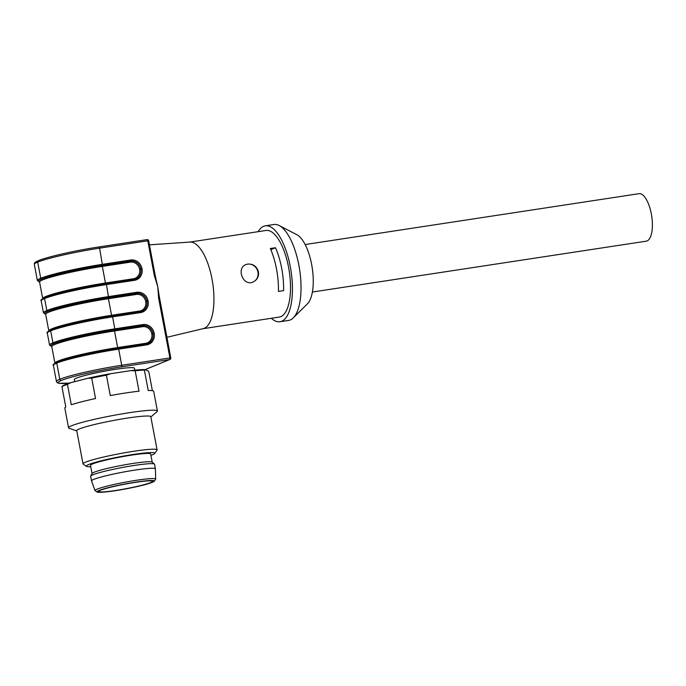 <?xml version="1.0" encoding="UTF-8"?>
<svg xmlns="http://www.w3.org/2000/svg" width="686" height="686" viewBox="0 0 686 686"><rect width="100%" height="100%" fill="white"/><g stroke="black" fill="none" stroke-linecap="round" stroke-linejoin="round"><path stroke-width="1.03" d="M258.176 231.671A48.517 18.573 81.3 0 1 265.362 225.814L273.963 224.502A48.517 18.573 81.3 0 1 279.185 225.523L296.918 234.749A36.272 13.883 81.3 0 1 312.207 267.754A36.272 13.883 81.3 0 1 307.431 303.812L293.248 317.901A48.517 18.573 81.3 0 1 288.574 320.431L279.965 321.734A48.517 18.573 81.3 0 1 271.364 318.287M134.833 370.183L134.456 368.202A30.613 2.624 169.3 0 0 115.488 369.325A30.613 2.624 169.3 0 0 74.285 379.572L74.68 381.665M149.428 244.842L190.031 242.072A43.801 16.773 81.3 0 1 212.677 282.915A43.801 16.773 81.3 0 1 203.219 328.637L166.895 337.306M189.765 242.089L266.065 230.47A43.801 16.773 81.3 0 1 289.243 271.253A43.801 16.773 81.3 0 1 279.262 317.078L202.953 328.705M278.439 291.404L283.601 290.615A43.801 16.773 -98.7 0 0 275.498 247.732L270.335 248.512A43.801 16.773 -98.7 0 1 278.439 291.404M247.732 264.076L245.914 264.573C236.001 268.003 243.033 286.757 253.074 282.006C257.181 279.982 258.974 276.595 258.45 271.836C256.77 266.365 253.194 263.776 247.732 264.076M140.63 312.584L140.15 311.796A9.33 8.575 67.7 0 0 141.933 311.298A9.33 8.575 67.7 0 0 146.907 301.377L146.873 301.188A9.33 8.575 67.7 0 0 136.625 293.359L108.577 297.63A47.566 4.073 169.3 0 0 47.874 311.333L47.866 311.333A47.566 4.073 169.3 0 0 45.628 314.162A47.574 4.073 -10.7 0 1 47.866 311.333A0.943 0.866 67.7 0 1 46.828 310.544L44.573 298.547L46.837 310.544A48.509 4.15 -10.7 0 1 108.74 296.566L136.797 292.296A10.264 9.441 -112.3 0 1 148.073 300.922L148.107 301.103A10.264 9.441 -112.3 0 1 140.63 312.584L112.573 316.855L114.836 328.843L142.894 324.572A10.264 9.441 -112.3 0 1 154.17 333.199L154.204 333.379A10.264 9.441 -112.3 0 1 146.727 344.861L118.669 349.14L121.722 365.278L169.914 357.938L158.646 298.299L157.78 286.722L159.521 298.247L158.646 298.299M141.933 311.298L112.092 316.066C89.034 319.522 59.931 326.082 51.176 329.829A0.943 0.866 67.7 0 1 51.356 329.777A47.566 4.073 -10.7 0 1 112.058 316.075L112.573 316.855A48.509 4.15 169.3 0 0 50.67 330.832L50.661 330.832A48.509 4.15 169.3 0 0 47.3 333.096L49.563 345.084A48.509 4.15 -10.7 0 1 52.925 342.82A0.943 0.866 -112.3 0 0 53.962 343.617A47.566 4.073 169.3 0 0 51.724 346.447A47.574 4.073 -10.7 0 1 53.962 343.617A0.943 0.866 67.7 0 1 52.933 342.82L50.67 330.832L52.933 342.82A48.509 4.15 -10.7 0 1 114.836 328.843L114.673 329.906A47.566 4.073 169.3 0 0 53.971 343.609L53.962 343.617A47.574 4.073 -10.7 0 1 114.673 329.906L114.511 330.969A46.631 3.987 169.3 0 0 51.767 346.576L51.793 346.361M155.122 275.558L157.78 286.722L154.341 275.54L147.782 240.812L99.59 248.152L102.471 265.353A47.566 4.073 169.3 0 0 41.769 279.056L41.769 279.056A47.574 4.073 -10.7 0 1 102.471 265.353L102.317 266.408A46.631 3.987 169.3 0 0 39.574 282.015L39.591 281.8M265.362 225.814A48.517 18.573 81.3 0 1 291.027 270.979A48.517 18.573 81.3 0 1 279.965 321.734M279.185 225.523A48.517 18.573 81.3 0 1 299.636 269.667A48.517 18.573 81.3 0 1 293.248 317.901M154.341 275.54L155.216 275.489L148.656 240.76A1.415 1.415 0 0 0 147.053 239.62A1.415 0.54 -98.7 0 0 147.001 239.637L98.913 246.96M270.824 249.644L275.498 247.732M245.871 264.599A9.424 8.669 -112.3 0 1 257.936 272.042A9.424 8.669 -112.3 0 1 252.988 282.04M62.289 386.235L62.572 385.995A43.801 3.747 -10.7 0 1 70.907 382.642L67.434 384.374A45.216 3.867 169.3 0 0 61.937 386.63L65.796 407.038A45.216 3.867 -10.7 0 0 64.818 408.11L68.549 427.824A45.216 3.867 -10.7 0 1 99.281 418.254A45.216 3.867 -10.7 0 1 157.411 411.034A45.216 3.867 -10.7 0 1 157.025 411.694L150.851 416.934M157.411 411.034L153.681 391.32A45.216 3.867 -10.7 0 0 148.236 390.514L144.377 370.097A45.216 3.867 169.3 0 0 135.159 370.792L139.018 391.209A45.216 3.867 -10.7 0 0 110.275 395.582L106.416 375.173A45.216 3.867 169.3 0 0 91.701 378.123L87.928 378.252L70.907 382.642M87.928 378.252A43.801 3.747 -10.7 0 1 110.557 373.716L106.416 375.173M135.159 370.792L130.717 370.646L110.557 373.716M130.717 370.646A43.801 3.747 -10.7 0 1 144.9 369.583L144.377 370.097M152.386 390.677L148.853 371.975L148.039 370.894L144.9 369.583M90.758 466.746A34.857 2.984 -10.7 0 1 86.505 466.36L83.22 464.139A37.679 3.224 -10.7 0 1 83.032 463.89L76.755 430.688A37.679 3.224 -10.7 0 1 113.181 420.527A37.679 3.224 -10.7 0 1 150.809 416.694L157.085 449.896A37.679 3.224 -10.7 0 1 157 450.196L154.753 453.463A34.857 2.984 -10.7 0 1 150.929 455.375M83.032 463.89A37.679 3.224 -10.7 0 1 119.458 453.72A37.679 3.224 -10.7 0 1 157.085 449.896M76.798 430.928L69.149 428.296A45.216 3.867 -10.7 0 1 68.549 427.824M91.701 378.123L95.551 398.532A45.216 3.867 -10.7 0 0 71.293 404.783L67.434 384.374M86.505 466.36A34.857 2.984 -10.7 0 1 120.024 456.73A34.857 2.984 -10.7 0 1 154.753 453.463M152.215 462.184L150.663 453.978A30.613 2.624 169.3 0 0 131.695 455.101A30.613 2.624 169.3 0 0 90.492 465.348L92.044 473.554M61.937 386.63L62.452 386.107M305.141 244.533L638.992 193.684A24.019 9.201 81.3 0 1 651.7 216.047A24.019 9.201 81.3 0 1 646.221 241.18L312.379 292.03M100.679 490.207A27.32 2.341 -10.7 0 1 130.469 483.158A27.32 2.341 -10.7 0 1 152.481 481.332A27.32 2.341 -10.7 0 1 150.586 482.61A27.32 2.341 -10.7 0 1 120.796 489.65A27.32 2.341 -10.7 0 1 98.793 491.476A27.32 2.341 -10.7 0 1 100.679 490.207M95.02 490.619L91.53 480.946A32.499 2.778 -10.7 0 1 91.521 480.912A32.499 2.778 -10.7 0 1 93.776 479.394A32.499 2.778 -10.7 0 1 129.208 471.016A32.499 2.778 -10.7 0 1 155.388 468.847A32.499 2.778 -10.7 0 1 155.396 468.881L155.679 479.154L153.973 481.572L149.325 483.39C140.381 486.288 119.664 490.421 107.376 491.785L97.455 492.239L95.02 490.619A30.87 2.641 -10.7 0 1 97.146 489.144A30.87 2.641 -10.7 0 1 131.009 481.152A30.87 2.641 -10.7 0 1 155.679 479.154M91.521 480.912L90.646 476.298A32.499 2.778 -10.7 0 1 90.689 476.101A32.499 2.778 -10.7 0 1 92.902 474.789A32.499 2.778 -10.7 0 1 127.253 466.591A32.499 2.778 -10.7 0 1 154.41 464.062A32.499 2.778 -10.7 0 1 154.522 464.233L155.388 468.847M90.689 476.101L92.104 473.451A30.613 2.624 -10.7 0 1 94.188 472.217A30.613 2.624 -10.7 0 1 133.256 463.402A30.613 2.624 -10.7 0 1 152.129 462.115L154.41 464.062M145.038 369.634L169.656 359.533L121.473 366.873A47.094 4.03 169.3 0 0 61.371 380.438A47.094 4.03 169.3 0 0 69.295 383.14M121.473 366.873A1.415 0.54 81.3 0 0 121.722 365.278A48.509 4.15 -10.7 0 0 59.819 379.247A1.415 1.303 67.7 0 0 61.371 380.438L61.363 380.438A1.415 1.303 -112.3 0 1 59.811 379.255L56.767 363.108L59.811 379.255A48.509 4.15 -10.7 0 0 56.449 381.51L53.397 365.372A48.509 4.15 169.3 0 1 56.767 363.108A0.943 0.866 -112.3 0 1 57.453 362.054A47.566 4.073 -10.7 0 1 118.155 348.351L146.212 344.08L118.189 348.342C95.131 351.798 66.028 358.358 57.272 362.105A0.943 0.866 67.7 0 0 56.767 363.108A48.509 4.15 169.3 0 1 118.669 349.14L118.189 348.342M47.874 311.333A47.574 4.073 -10.7 0 1 108.577 297.63L106.476 284.579A48.509 4.15 169.3 0 0 44.573 298.547A0.943 0.866 67.7 0 1 45.07 297.553L45.07 297.553A0.943 0.866 67.7 0 0 44.564 298.556A48.509 4.15 169.3 0 0 41.203 300.811L43.467 312.799A48.509 4.15 -10.7 0 1 46.828 310.544A0.943 0.866 -112.3 0 0 47.874 311.333M108.585 297.63L108.414 298.693A46.631 3.987 169.3 0 0 45.67 314.299L45.696 314.085M45.67 314.299L48.809 330.901A46.631 3.987 -10.7 0 1 111.552 315.294L112.032 316.083M51.767 346.576L54.906 363.177A46.631 3.987 -10.7 0 1 117.649 347.57L114.511 330.969L142.559 326.699L142.894 324.572M118.129 348.359L117.649 347.57L145.698 343.3A8.386 7.709 67.7 0 0 151.803 333.928L151.769 333.739A8.386 7.709 67.7 0 0 142.559 326.699M39.574 282.015L42.703 298.616A46.631 3.987 -10.7 0 1 105.447 283.009L102.317 266.408L130.357 262.138L130.7 260.011A10.264 9.441 -112.3 0 1 141.976 268.638L142.011 268.826A10.264 9.441 -112.3 0 1 134.533 280.308L106.476 284.579L105.447 283.009L133.496 278.739A8.386 7.709 67.7 0 0 139.601 269.366L139.567 269.186A8.386 7.709 67.7 0 0 130.357 262.138M39.531 281.886A47.574 4.073 -10.7 0 1 41.769 279.056A47.566 4.073 169.3 0 0 39.531 281.886M134.533 280.308L134.044 279.511L105.987 283.79C82.937 287.245 53.834 293.805 45.07 297.553A0.943 0.866 67.7 0 1 45.259 297.501A47.566 4.073 -10.7 0 1 105.961 283.798M38.716 260.543A47.094 4.03 -10.7 0 1 98.818 246.977A1.415 0.54 -98.7 0 1 98.87 246.96A1.415 0.54 -98.7 0 1 99.59 248.152A48.509 4.15 169.3 0 0 37.687 262.121L37.679 262.121A48.509 4.15 169.3 0 0 34.317 264.384L37.37 280.523A48.509 4.15 -10.7 0 1 40.731 278.267L37.687 262.121L40.731 278.267A48.509 4.15 -10.7 0 1 102.643 264.29L130.7 260.011M140.03 311.813L139.601 311.024L111.552 315.294L108.414 298.693L136.463 294.423L136.797 292.296M139.601 311.024A8.386 7.709 67.7 0 0 145.706 301.643L145.672 301.463A8.386 7.709 67.7 0 0 136.463 294.423M170.788 357.886L169.914 357.938A1.415 0.54 81.3 0 1 169.656 359.533A1.415 1.303 -112.3 0 0 169.931 359.455A1.415 1.415 0 0 0 170.788 357.886L159.152 295.726M170.685 357.955A1.415 1.303 -112.3 0 1 169.931 359.455L145.08 369.66M34.317 264.384C34.866 263.235 32.877 263.167 38.433 260.62L38.442 260.62A1.415 1.303 -112.3 0 0 38.433 260.62A1.415 1.303 -112.3 0 0 37.679 262.121A1.415 1.303 -112.3 0 1 38.442 260.62C47.197 256.881 76 250.39 98.87 246.96L147.053 239.62A1.415 0.54 -98.7 0 1 147.782 240.812L148.656 240.76M134.079 279.511A9.33 8.575 67.7 0 0 135.828 279.022A9.33 8.575 67.7 0 0 140.81 269.092L142.011 268.826M135.828 279.022L106.021 283.79M139.601 269.366L141.976 268.638M139.567 269.186L140.767 268.912A9.33 8.575 67.7 0 0 130.529 261.074L102.48 265.353M40.74 278.259A0.943 0.866 67.7 0 0 41.769 279.056A0.943 0.866 67.7 0 1 40.731 278.267M145.706 301.643L148.107 301.103M140.15 311.796L112.127 316.066M145.672 301.463L148.073 300.922M51.167 329.829L51.176 329.829A0.943 0.866 67.7 0 0 50.67 330.832A0.943 0.866 -112.3 0 1 51.167 329.829L51.167 329.829C47.523 331.621 46.236 332.71 47.3 333.096M146.281 344.072A9.33 8.575 67.7 0 0 148.03 343.575A9.33 8.575 67.7 0 0 153.004 333.653L154.204 333.379M146.727 344.861L146.247 344.072L148.03 343.575M151.803 333.928L154.17 333.199M151.769 333.739L152.969 333.473A9.33 8.575 67.7 0 0 142.731 325.636L114.682 329.906M133.933 279.528L133.496 278.739M146.135 344.089L145.698 343.3M99.136 490.439A29.009 2.487 -10.7 0 1 147.996 480.646A29.009 2.487 -10.7 0 1 129.757 488.132A29.009 2.487 -10.7 0 1 99.136 490.439M56.449 381.51L57.118 382.608L58.602 383.242L69.243 383.157M155.808 278.01L155.216 275.489M45.07 297.553L45.07 297.553C41.426 299.345 40.14 300.434 41.203 300.811M37.37 280.523L39.556 281.963M43.467 312.799L45.653 314.239M57.272 362.105L57.264 362.114C53.628 363.906 52.333 364.995 53.397 365.372M49.563 345.084L51.75 346.516M123.068 484.522A4.708 4.708 0 0 0 123.832 484.367"/></g></svg>
